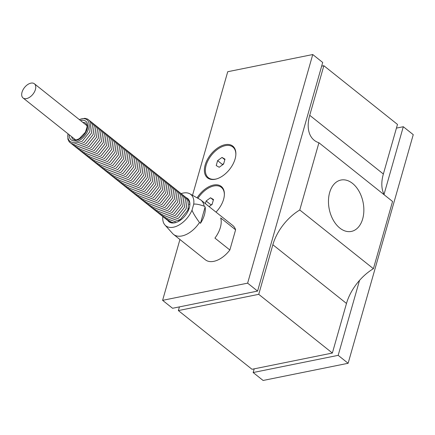 <?xml version="1.0" encoding="UTF-8"?>
<svg xmlns="http://www.w3.org/2000/svg" width="435" height="435" viewBox="0 0 435 435"><rect width="100%" height="100%" fill="white"/><g stroke="black" fill="none" stroke-linecap="round" stroke-linejoin="round"><path stroke-width="0.65" d="M329.643 192.558A26.214 17.264 -101.4 0 1 340.969 180.036A26.214 17.264 -101.4 0 1 363.084 202.308A26.214 17.264 -101.4 0 1 351.355 231.42A26.214 17.264 -101.4 0 1 333.221 220.039A26.214 17.264 -101.4 0 1 329.643 192.558M216.695 178.872A19.635 11.625 128.6 0 1 215.842 179.073A19.635 11.625 128.6 0 1 205.739 166.844A19.635 11.625 128.6 0 1 222.562 146.481A19.635 11.625 128.6 0 1 235.841 154.86M215.205 179.253A20.293 12.011 128.6 0 1 204.787 166.502A20.293 12.011 128.6 0 1 222.356 145.486A20.293 12.011 128.6 0 1 235.862 154.545A20.293 12.011 128.6 0 1 216.391 178.964A20.293 12.011 128.6 0 1 215.205 179.253M197.968 198.333A19.635 11.625 128.6 0 1 214.944 185.805A19.635 11.625 128.6 0 1 224.351 195.206M197.093 197.849A20.293 12.011 128.6 0 1 214.792 184.842A20.293 12.011 128.6 0 1 224.368 194.891A20.293 12.011 128.6 0 1 216.005 212.122M229.849 249.994L214.923 238.097A21.951 12.996 -51.4 0 0 220.675 217.913L235.601 229.81L229.849 249.994A21.951 12.996 128.6 0 1 205.418 259.82L173.576 234.432A21.951 12.996 -51.4 0 0 199.486 222.502C195.63 217.223 193.135 213.123 192.004 210.208A20.053 11.87 128.6 0 1 178.654 225.232A20.053 11.87 128.6 0 1 164.952 225.009A20.053 11.87 128.6 0 1 162.82 216.641M192.004 210.208L193.722 204.167C195.788 203.803 199.263 204.466 204.145 206.152A21.951 12.996 -51.4 0 0 200.943 200.111L232.779 225.499A21.951 12.996 128.6 0 1 235.601 229.81M200.943 200.111A21.951 12.996 -51.4 0 0 199.882 199.399L189.834 193.803A20.053 11.87 128.6 0 1 193.722 204.167M204.145 206.152L205.141 206.946A21.951 12.996 128.6 0 1 200.481 223.296L199.486 222.502M164.952 225.009L172.646 233.557A21.951 12.996 -51.4 0 0 173.576 234.432M179.813 220.616A16.579 9.815 128.6 0 1 180.318 219.485M187.866 210.013A16.579 9.815 128.6 0 1 188.861 209.268M186.49 197.784A14.92 8.836 128.6 0 1 187.605 198.463A14.92 8.836 128.6 0 1 189.307 207.903A14.92 8.836 128.6 0 1 174.68 222.84A14.92 8.836 128.6 0 1 168.998 221.796A14.92 8.836 128.6 0 1 168.084 220.86M169.688 222.263A14.92 8.836 128.6 0 1 169.177 221.611M187.458 198.681A14.92 8.836 128.6 0 1 188.214 199.034M189.888 204.107A16.367 9.69 -51.4 0 0 189.214 204.358M175.104 222.057A16.367 9.69 -51.4 0 0 175.011 222.769M189.323 207.854A18.004 10.658 -51.4 0 0 188.453 208.457M178.932 220.398A18.004 10.658 -51.4 0 0 178.535 221.382M181.205 193.586A20.053 11.87 128.6 0 1 189.834 193.803M200.481 223.296L205.141 206.946M192.526 195.299L227.728 71.721L312.754 54.533L247.629 283.152L162.603 300.34L179.932 239.5M321.65 66.158L323.857 65.712L309.731 115.302A39.476 23.37 -51.4 0 0 314.239 140.282A39.476 23.37 -51.4 0 0 318.926 142.751L299.769 209.991A39.476 23.37 -51.4 0 0 272.859 244.742L258.733 294.332L178.366 310.579L179.416 306.887M359.533 280.379L338.174 355.346L253.154 372.534L263.104 380.467L348.125 363.279L413.25 134.66L403.299 126.726L384.051 194.309M253.154 372.534L254.203 368.842M338.174 355.346L348.125 363.279M396.437 128.113L403.299 126.726M162.603 300.34L172.554 308.274L257.58 291.086L322.705 62.466L312.754 54.533M257.58 291.086L247.629 283.152M217.62 160.64L222.008 157.437L224.993 159.15L223.59 164.066L219.207 167.263L216.222 165.556L217.62 160.64L222.459 164.495L222.312 164.995M223.737 163.565L222.459 164.495M222.008 157.437L224.835 159.694M205.374 203.64L206.13 200.986L210.513 197.784L213.498 199.496L212.101 204.406L209.088 206.609M212.242 203.906L210.823 205.342M210.513 197.784L213.346 200.04M206.13 200.986L210.964 204.841M318.926 142.751L392.555 201.459L373.404 268.7A39.476 23.37 -51.4 0 0 346.488 303.451L332.362 353.041L252.001 369.288L178.366 310.579M323.857 65.712L397.487 124.421L383.36 174.011A39.476 23.37 -51.4 0 0 384.42 194.972M332.362 353.041L258.733 294.332M373.404 268.7L299.769 209.991M26.524 98.598A9.081 5.378 128.6 0 1 23.066 97.967A9.081 5.378 128.6 0 1 24.523 87.517A9.081 5.378 128.6 0 1 34.387 83.77A9.081 5.378 128.6 0 1 34.441 91.915A9.081 5.378 128.6 0 1 26.524 98.598M68.039 133.828A13.746 8.14 -51.4 0 0 75.875 142.066A13.746 8.14 -51.4 0 0 88.729 128.069A13.746 8.14 -51.4 0 0 81.813 118.831A13.746 8.14 -51.4 0 0 79.36 119.63M346.488 303.451L272.859 244.742M383.36 174.011L309.731 115.302M82.916 122.463A10.266 6.074 128.6 0 1 85.869 123.306L86.956 125.22L87.071 126.977L85.38 132.24L79.377 138.596L76.924 139.711L75.168 139.988L73.075 139.352A10.266 6.074 128.6 0 1 71.596 136.661M69.295 134.828A11.843 7.009 -51.4 0 0 77.147 140.168A11.843 7.009 -51.4 0 0 87.424 127.906A11.843 7.009 -51.4 0 0 81.35 120.451A11.843 7.009 -51.4 0 0 80.616 120.631M87.049 125.758L34.387 83.77M75.728 139.956L23.066 97.967M167.47 220.251L169.22 221.632L172.015 222.388L180.411 219.414L187.828 210.105L188.92 201.525L187.512 198.741L185.756 197.316M165.773 218.903L167.529 220.284L170.319 221.04L178.72 218.065L186.136 208.756L187.229 200.176L185.821 197.392L184.065 195.967M164.082 217.554L165.838 218.935L168.628 219.691L177.023 216.717L184.445 207.408L185.538 198.828L184.13 196.044L182.374 194.619M162.391 216.206L164.147 217.587L166.937 218.343L175.332 215.368L182.754 206.059L183.847 197.479L182.439 194.695L180.677 193.265M160.7 214.857L162.456 216.238L165.246 216.994L173.641 214.02L181.063 204.711L182.156 196.125L180.748 193.347L178.986 191.917M159.009 213.503L160.765 214.89L163.555 215.64L171.95 212.671L179.372 203.357L180.465 194.777L179.057 191.998L177.295 190.568M157.318 212.155L159.074 213.541L161.863 214.292L170.259 211.323L177.681 202.009L178.769 193.428L177.366 190.65L175.604 189.22M155.627 210.806L157.383 212.193L160.172 212.943L168.568 209.975L175.99 200.66L177.078 192.08L175.675 189.301L173.913 187.871M153.936 209.458L155.692 210.844L158.481 211.595L166.877 208.626L174.299 199.312L175.387 190.731L173.984 187.953L172.222 186.523M152.245 208.109L154.001 209.496L156.79 210.246L165.186 207.277L172.608 197.963L173.695 189.383L172.293 186.604L170.531 185.174M150.553 206.761L152.304 208.147L155.099 208.898L163.495 205.929L170.911 196.615L172.004 188.034L170.596 185.256L168.84 183.826M148.862 205.412L150.613 206.799L153.408 207.549L161.804 204.581L169.22 195.266L170.313 186.686L168.905 183.907L167.149 182.477M147.166 204.064L148.922 205.445L151.712 206.201L160.113 203.232L167.529 193.918L168.622 185.337L167.214 182.559L165.458 181.129M145.475 202.715L147.231 204.097L150.021 204.852L158.416 201.883L165.838 192.569L166.931 183.989L165.523 181.21L163.767 179.78M143.784 201.367L145.54 202.748L148.33 203.504L156.725 200.535L164.147 191.221L165.24 182.64L163.832 179.862L162.07 178.432M142.093 200.018L143.849 201.4L146.638 202.155L155.034 199.186L162.456 189.872L163.549 181.292L162.141 178.513L160.379 177.083M140.402 198.67L142.158 200.051L144.947 200.807L153.343 197.838L160.765 188.524L161.858 179.943L160.45 177.165L158.688 175.735M138.711 197.321L140.467 198.703L143.256 199.458L151.652 196.489L159.074 187.175L160.162 178.595L158.759 175.816L156.997 174.386M137.02 195.973L138.776 197.354L141.565 198.11L149.961 195.141L157.383 185.827L158.47 177.246L157.068 174.468L155.306 173.038M135.328 194.624L137.085 196.006L139.874 196.761L148.27 193.792L155.692 184.478L156.779 175.898L155.377 173.114L153.615 171.689M133.637 193.276L135.394 194.657L138.183 195.413L146.579 192.444L154.001 183.13L155.088 174.549L153.685 171.765L151.924 170.341M131.946 191.927L133.697 193.309L136.492 194.064L144.888 191.095L152.31 181.781L153.397 173.201L151.994 170.417L150.233 168.992M130.255 190.579L132.006 191.96L134.801 192.716L143.197 189.747L150.613 180.433L151.706 171.852L150.298 169.068L148.542 167.644M128.559 189.23L130.315 190.612L133.11 191.367L141.505 188.393L148.922 179.084L150.015 170.504L148.607 167.72L146.851 166.295M126.868 187.882L128.624 189.263L131.413 190.019L139.809 187.045L147.231 177.736L148.324 169.155L146.916 166.371L145.159 164.947M125.177 186.533L126.933 187.915L129.722 188.67L138.118 185.696L145.54 176.387L146.633 167.807L145.225 165.023L143.463 163.598M123.486 185.185L125.242 186.566L128.031 187.322L136.427 184.348L143.849 175.039L144.942 166.458L143.534 163.674L141.772 162.25M121.795 183.836L123.551 185.218L126.34 185.973L134.736 182.999L142.158 173.69L143.251 165.11L141.843 162.326L140.081 160.901M120.103 182.488L121.86 183.869L124.649 184.625L133.045 181.651L140.467 172.342L141.554 163.756L140.152 160.977L138.39 159.547M118.412 181.139L120.169 182.521L122.958 183.271L131.354 180.302L138.776 170.988L139.863 162.407L138.46 159.629L136.699 158.199M116.721 179.785L118.478 181.172L121.267 181.922L129.663 178.954L137.085 169.639L138.172 161.059L136.769 158.28L135.008 156.85M115.03 178.437L116.787 179.824L119.576 180.574L127.972 177.605L135.394 168.291L136.481 159.71L135.078 156.932L133.317 155.502M113.339 177.088L115.09 178.475L117.885 179.225L126.28 176.257L133.703 166.942L134.79 158.362L133.387 155.583L131.626 154.153M111.648 175.74L113.399 177.127L116.194 177.877L124.589 174.908L132.006 165.594L133.099 157.013L131.691 154.235L129.934 152.805M109.952 174.392L111.708 175.778L114.503 176.528L122.898 173.56L130.315 164.245L131.408 155.665L130 152.886L128.243 151.456M108.261 173.043L110.017 174.43L112.806 175.18L121.207 172.211L128.624 162.897L129.717 154.316L128.309 151.538L126.552 150.108M106.57 171.694L108.326 173.076L111.115 173.831L119.511 170.863L126.933 161.548L128.026 152.968L126.618 150.189L124.856 148.759M104.878 170.346L106.635 171.727L109.424 172.483L117.82 169.514L125.242 160.2L126.335 151.619L124.927 148.841L123.165 147.411M103.187 168.998L104.944 170.379L107.733 171.134L116.129 168.166L123.551 158.851L124.644 150.271L123.235 147.492L121.474 146.062M101.496 167.649L103.253 169.03L106.042 169.786L114.438 166.817L121.86 157.503L122.947 148.922L121.544 146.144L119.783 144.714M99.805 166.3L101.562 167.682L104.351 168.437L112.747 165.469L120.169 156.154L121.256 147.574L119.853 144.795L118.092 143.365M98.114 164.952L99.871 166.333L102.66 167.089L111.055 164.12L118.478 154.806L119.565 146.225L118.162 143.447L116.401 142.017M96.423 163.603L98.179 164.985L100.969 165.74L109.364 162.772L116.787 153.457L117.874 144.877L116.471 142.098L114.709 140.668M94.732 162.255L96.483 163.636L99.278 164.392L107.673 161.423L115.096 152.109L116.183 143.528L114.78 140.75L113.018 139.32M93.041 160.906L94.792 162.288L97.587 163.043L105.982 160.075L113.399 150.76L114.492 142.18L113.084 139.396L111.327 137.971M91.345 159.558L93.101 160.939L95.896 161.695L104.291 158.726L111.708 149.412L112.801 140.831L111.393 138.047L109.636 136.623M89.653 158.209L91.41 159.591L94.199 160.346L102.6 157.378L110.017 148.063L111.11 139.483L109.702 136.699L107.945 135.274M87.962 156.861L89.719 158.242L92.508 158.998L100.904 156.029L108.326 146.715L109.419 138.134L108.01 135.35L106.249 133.926M86.271 155.512L88.028 156.894L90.817 157.649L99.213 154.675L106.635 145.366L107.728 136.786L106.319 134.002L104.558 132.577M84.58 154.164L86.337 155.545L89.126 156.301L97.522 153.327L104.944 144.018L106.037 135.437L104.628 132.653L102.867 131.229M82.889 152.815L84.646 154.197L87.435 154.952L95.831 151.978L103.253 142.669L104.34 134.089L102.937 131.305L101.176 129.88M81.198 151.467L82.954 152.848L85.744 153.604L94.139 150.63L101.562 141.321L102.649 132.74L101.246 129.956L99.484 128.532M79.507 150.118L81.263 151.5L84.053 152.255L92.448 149.281L99.871 139.972L100.958 131.386L99.555 128.608L97.793 127.178M77.816 148.77L79.572 150.151L82.362 150.907L90.757 147.933L98.179 138.624L99.267 130.038L97.864 127.259L96.102 125.829M76.125 147.416L77.876 148.803L80.671 149.553L89.066 146.584L96.488 137.27L97.576 128.689L96.173 125.911L94.411 124.481M74.434 146.068L76.185 147.454L78.98 148.204L87.375 145.236L94.792 135.921L95.885 127.341L94.477 124.562L92.72 123.132M72.743 144.719L74.494 146.106L77.289 146.856L85.684 143.887L93.101 134.573L94.194 125.992L92.785 123.214L91.029 121.784M71.046 143.371L72.803 144.757L75.592 145.507L83.993 142.539L91.41 133.224L92.503 124.644L91.094 121.865L89.338 120.435M67.931 133.741L67.898 139.211L69.236 141.881L71.112 143.409L73.901 144.159L82.297 141.19L89.719 131.876L90.812 123.295L89.403 120.517L87.609 119.07L84.836 118.304L79.252 119.543"/></g></svg>

